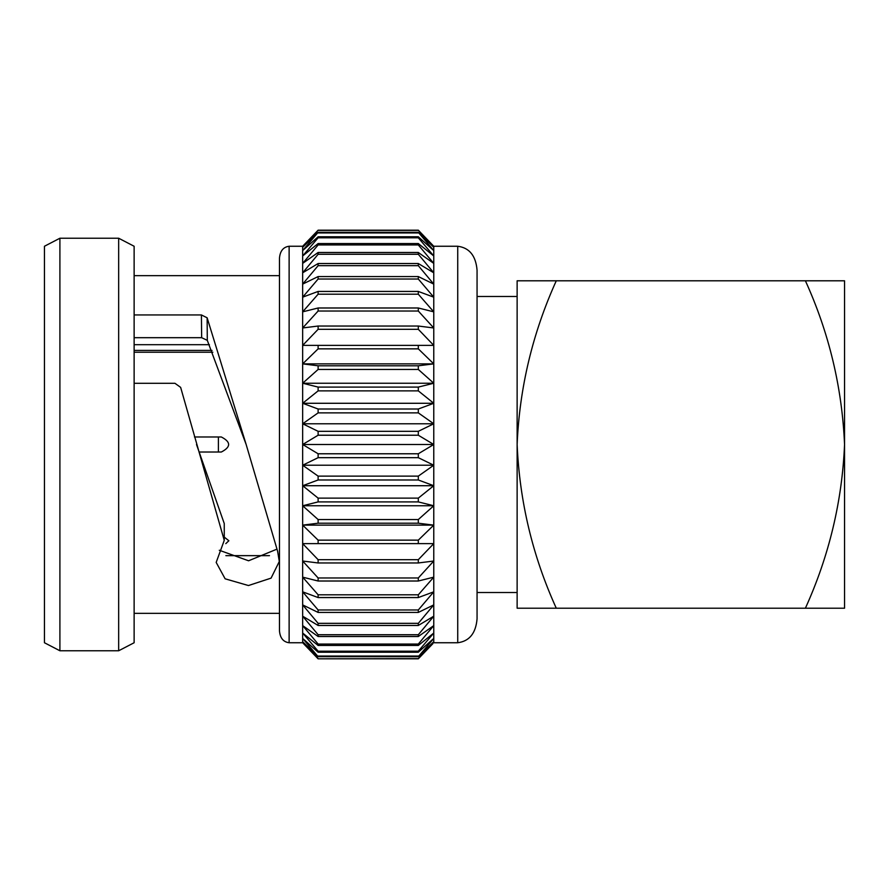 <?xml version="1.0" encoding="UTF-8"?>
<svg xmlns="http://www.w3.org/2000/svg" width="889" height="889" viewBox="0 0 889 889"><rect width="100%" height="100%" fill="white"/><g stroke="black" fill="none" stroke-linecap="round" stroke-linejoin="round"><path stroke-width="1.33" d="M517.131 296.47L477.06 296.47M517.131 592.53L477.06 592.53M457.735 246.253L433.765 246.253L433.765 642.747L457.735 642.747L457.735 246.253C469.392 247.764 475.826 255.732 477.06 270.123L477.06 618.877C475.826 633.268 469.392 641.236 457.735 642.747M432.876 643.68L418.308 658.816L318.118 658.816L418.308 658.616L318.118 658.816L302.66 642.747L302.66 246.253L289.125 246.253L289.125 642.747C283.302 641.991 280.079 638.013 279.468 630.812L279.468 258.188C280.079 250.987 283.302 247.009 289.125 246.253M302.66 642.747L289.125 642.747M279.468 275.668L134.128 275.668M134.128 314.95L201.414 314.95L207.137 317.795L246.153 444.5L277.612 551.247L279.302 561.481L271.078 578.128L248.453 585.54L225.128 578.806L216.183 562.415L224.25 540.345L180.645 387.382L174.922 383.281L134.128 383.281M279.468 613.332L134.128 613.332M118.659 650.77L134.128 642.747L134.128 246.253L118.659 238.23L118.659 650.77L59.907 650.77L59.907 238.23L118.659 238.23M59.907 238.23L44.45 246.253L44.45 642.747L59.907 650.77M134.128 344.699L209.404 344.699M212.838 352.233L134.128 352.233M194.458 436.977L221.328 436.977C231.04 441.989 231.04 447 221.328 452.023L198.992 452.023M224.25 537.1L228.862 540.756L225.806 543.635M269.467 555.647L225.862 555.647M218.405 436.977L218.405 452.023M844.55 444.5L844.55 280.791L805.401 280.791C829.048 332.83 842.094 387.393 844.55 444.5C842.161 501.274 829.104 555.836 805.401 608.209L844.55 608.209L844.55 444.5M556.281 608.209C532.633 556.17 519.587 501.607 517.131 444.5L517.131 608.209L805.401 608.209M556.281 280.791L517.131 280.791L517.131 444.5C519.52 387.726 532.578 333.164 556.281 280.791L805.401 280.791M212.038 350.422L134.128 350.422M246.153 444.5L207.293 340.343L201.659 337.687L134.128 337.687M219.283 550.258L248.587 560.781L276.768 549.213M196.502 444.5L224.25 523.521L224.25 540.345M201.659 337.687L201.414 314.95M207.293 340.343L207.137 317.795M302.66 246.253L318.118 230.184L302.66 246.253M418.308 658.616L433.765 641.658L418.308 656.671L433.765 638.413L418.308 652.204L418.308 651.192L433.765 633.046L418.308 645.458L418.308 644.058L433.765 625.612L418.308 636.513L418.308 634.735L433.765 616.188L418.308 625.467L418.308 623.333L433.765 604.887L418.308 612.432L418.308 609.976L433.765 591.83L418.308 597.564L418.308 594.797L433.765 577.15L418.308 581.017L418.308 577.972L433.765 561.026L418.308 562.97L418.308 559.692L433.765 543.624L418.308 543.624L418.308 540.145L433.765 525.132L418.308 523.199L418.308 519.554L433.765 505.763L418.308 501.907L418.308 498.129L433.765 485.716L418.308 479.982L418.308 476.126L433.765 465.225L418.308 457.679L418.308 453.779L433.765 444.5L418.308 435.221L418.308 431.321L433.765 423.775L418.308 412.874L418.308 409.018L433.765 403.284L418.308 390.871L418.308 387.093L433.765 383.237L418.308 369.446L418.308 365.801L433.765 363.868L418.308 348.855L418.308 345.377L433.765 345.377L418.308 329.308L418.308 326.03L433.765 327.974L418.308 311.028L418.308 307.983L433.765 311.85L418.308 294.203L418.308 291.436L433.765 297.17L418.308 279.024L418.308 276.568L433.765 284.113L418.308 265.667L418.308 263.533L433.765 272.812L418.308 254.265L418.308 252.487L433.765 263.388L418.308 244.942L418.308 243.542L433.765 255.954L418.308 237.808L418.308 236.796L433.765 250.587L418.308 232.329L433.765 247.342L418.308 230.184L433.765 246.253M418.308 230.184L318.118 230.184L302.66 247.342L318.118 232.329L302.66 250.587L318.118 236.796L318.118 237.808L302.66 255.954L318.118 243.542L318.118 244.942L302.66 263.388L318.118 252.487L318.118 254.265L302.66 272.812L318.118 263.533L318.118 265.667L302.66 284.113L318.118 276.568L318.118 279.024L302.66 297.17L318.118 291.436L318.118 294.203L302.66 311.85L318.118 307.983L318.118 311.028L302.66 327.974L318.118 326.03L318.118 329.308L302.66 345.377L318.118 345.377L302.66 345.377M418.308 230.384L318.118 230.384M418.308 232.329L318.118 232.329M418.308 232.94L318.118 232.94M418.308 236.796L318.118 236.796M418.308 237.808L318.118 237.808M418.308 243.542L318.118 243.542M418.308 244.942L318.118 244.942M418.308 252.487L318.118 252.487M418.308 254.265L318.118 254.265M418.308 263.533L318.118 263.533M418.308 265.667L318.118 265.667M418.308 276.568L318.118 276.568M418.308 279.024L318.118 279.024M418.308 291.436L318.118 291.436M418.308 294.203L318.118 294.203M418.308 307.983L318.118 307.983M418.308 311.028L318.118 311.028M418.308 326.03L318.118 326.03M418.308 329.308L318.118 329.308M418.308 345.377L318.118 345.377L318.118 348.855L302.66 363.868L433.765 363.868M418.308 348.855L318.118 348.855M418.308 365.801L318.118 365.801L302.66 363.868M318.118 365.801L318.118 369.446L302.66 383.237L433.765 383.237M418.308 369.446L318.118 369.446M418.308 387.093L318.118 387.093L302.66 383.237M318.118 387.093L318.118 390.871L302.66 403.284L433.765 403.284M418.308 390.871L318.118 390.871M418.308 409.018L318.118 409.018L302.66 403.284M318.118 409.018L318.118 412.874L302.66 423.775L433.765 423.775M418.308 412.874L318.118 412.874M418.308 431.321L318.118 431.321L302.66 423.775M318.118 431.321L318.118 435.221L302.66 444.5L433.765 444.5M418.308 435.221L318.118 435.221M418.308 453.779L318.118 453.779L302.66 444.5M318.118 453.779L318.118 457.679L302.66 465.225L433.765 465.225M418.308 457.679L318.118 457.679M418.308 476.126L318.118 476.126L302.66 465.225M318.118 476.126L318.118 479.982L302.66 485.716L433.765 485.716M418.308 479.982L318.118 479.982M418.308 498.129L318.118 498.129L302.66 485.716M318.118 498.129L318.118 501.907L302.66 505.763L433.765 505.763M418.308 501.907L318.118 501.907M418.308 519.554L318.118 519.554L302.66 505.763M318.118 519.554L318.118 523.199L302.66 525.132L433.765 525.132M418.308 523.199L318.118 523.199M418.308 540.145L318.118 540.145L302.66 525.132M318.118 540.145L318.118 543.624L302.66 543.624L318.118 559.692L318.118 562.97L302.66 561.026L318.118 577.972L318.118 581.017L302.66 577.15L318.118 594.797L318.118 597.564L302.66 591.83L318.118 609.976L318.118 612.432L302.66 604.887L318.118 623.333L318.118 625.467L302.66 616.188L318.118 634.735L318.118 636.513L302.66 625.612L318.118 644.058L318.118 645.458L302.66 633.046L318.118 651.192L318.118 652.204L302.66 638.413L318.118 656.671L302.66 641.658L318.118 658.616M418.308 543.624L318.118 543.624M418.308 559.692L318.118 559.692M418.308 562.97L318.118 562.97M418.308 577.972L318.118 577.972M418.308 581.017L318.118 581.017M418.308 594.797L318.118 594.797M418.308 597.564L318.118 597.564M418.308 609.976L318.118 609.976M418.308 612.432L318.118 612.432M418.308 623.333L318.118 623.333M418.308 625.467L318.118 625.467M418.308 634.735L318.118 634.735M418.308 636.513L318.118 636.513M418.308 644.058L318.118 644.058M418.308 645.458L318.118 645.458M418.308 651.192L318.118 651.192M418.308 652.204L318.118 652.204M418.308 656.06L318.118 656.06M418.308 656.671L318.118 656.671"/></g></svg>
